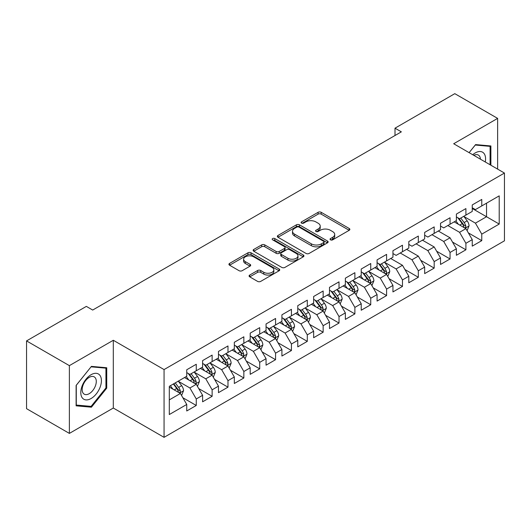 <?xml version="1.0" encoding="UTF-8"?>
<svg xmlns="http://www.w3.org/2000/svg" width="531" height="531" viewBox="0 0 531 531"><rect width="100%" height="100%" fill="white"/><g stroke="black" fill="none" stroke-linecap="round" stroke-linejoin="round"><path stroke-width="0.8" d="M330.494 239.839A1.54 0.889 0 0 0 332.678 239.839L349.219 230.288A2.204 1.274 0 0 0 349.863 229.392A2.204 1.274 0 0 0 349.219 228.489L321.195 212.314A2.204 1.274 0 0 0 318.082 212.314L301.542 221.865A1.54 0.889 0 0 0 301.084 222.489A1.54 0.889 0 0 0 301.542 223.12A1.54 0.889 0 0 0 303.719 223.12L305.856 221.885A7.042 4.069 0 0 1 315.826 221.885L318.155 223.232A7.042 4.069 0 0 1 320.22 226.106A7.042 4.069 0 0 1 318.155 228.987L316.018 230.222A1.54 0.889 0 0 0 315.567 230.852A1.54 0.889 0 0 0 316.018 231.483A1.54 0.889 0 0 0 318.195 231.483L320.339 230.242A7.042 4.069 0 0 1 330.302 230.242L332.638 231.596A7.042 4.069 0 0 1 334.703 234.47A7.042 4.069 0 0 1 332.638 237.344L330.494 238.578A1.54 0.889 0 0 0 330.043 239.209A1.54 0.889 0 0 0 330.494 239.839L330.494 238.578M249.736 275.051A2.204 1.274 0 0 0 249.085 275.954A2.204 1.274 0 0 0 249.736 276.85L257.595 281.39A2.204 1.274 0 0 0 260.708 281.39L279.08 270.783A2.204 1.274 0 0 0 279.724 269.881A2.204 1.274 0 0 0 279.08 268.985L251.057 252.802A2.204 1.274 0 0 0 247.944 252.802L229.571 263.409A2.204 1.274 0 0 0 228.927 264.312A2.204 1.274 0 0 0 229.571 265.208L239.069 270.691A2.204 1.274 0 0 0 242.182 270.691L250.041 266.15A2.204 1.274 0 0 0 250.692 265.254A2.204 1.274 0 0 0 250.041 264.358L245.335 261.637A5.887 3.398 0 0 1 243.61 259.234A5.887 3.398 0 0 1 247.247 256.088A5.887 3.398 0 0 1 253.665 256.825L272.111 267.478A5.887 3.398 0 0 1 273.837 269.881A5.887 3.398 0 0 1 270.199 273.027A5.887 3.398 0 0 1 263.781 272.29L260.708 270.511A2.204 1.274 0 0 0 257.595 270.511L249.736 275.051L249.736 276.85M69.375 365.633L69.375 433.402L113.309 408.034L113.309 340.271L69.375 365.633L26.55 340.909L86.347 306.387L92.693 310.051L401.35 131.847L395.004 128.183L395.004 135.511M113.309 340.271L164.066 369.576L504.45 173.053L504.45 240.822L164.066 437.338L164.066 369.576M497.627 169.117L497.627 118.386L453.693 143.748L504.45 173.053M497.627 118.386L454.801 93.662L395.004 128.183M306.015 253.433A2.204 1.274 0 0 0 309.128 253.433L327.501 242.826A2.204 1.274 0 0 0 328.145 241.93A2.204 1.274 0 0 0 327.501 241.028L299.477 224.852A2.204 1.274 0 0 0 296.364 224.852L277.992 235.459A2.204 1.274 0 0 0 277.348 236.355A2.204 1.274 0 0 0 277.992 237.257L306.015 253.433M273.233 240.171A1.54 0.889 0 0 1 274.799 240.39L274.799 238.558L303.287 255.006A2.204 1.274 0 0 1 303.938 255.909A2.204 1.274 0 0 1 303.287 256.805L284.921 267.412A2.204 1.274 0 0 1 281.802 267.412L253.778 251.229L253.778 249.437A2.204 1.274 0 0 0 253.134 250.333A2.204 1.274 0 0 0 253.778 251.229M253.778 249.437L261.644 244.897A2.204 1.274 0 0 1 264.757 244.897L276.12 251.455A2.204 1.274 0 0 0 279.233 251.455L284.45 248.448A2.204 1.274 0 0 0 285.094 247.546A2.204 1.274 0 0 0 284.45 246.649L272.622 239.82A1.54 0.889 0 0 1 272.171 239.189A1.54 0.889 0 0 1 273.12 238.366A1.54 0.889 0 0 1 274.799 238.558M472.251 208.497L486.529 216.734L486.529 203.181L499.213 195.859L481.77 205.928L481.77 199.43L472.251 204.926L472.251 211.424L465.906 215.088L465.906 208.583L456.388 214.079L456.388 220.584L450.049 224.248L450.049 217.743L440.531 223.239L440.531 229.737L434.185 233.401L434.185 226.903L424.667 232.399L424.667 238.897L418.322 242.561L418.322 236.056L408.804 241.552L408.804 248.057L402.465 251.721L402.465 245.216L392.947 250.712L392.947 257.21L386.601 260.874L386.601 254.376L377.083 259.865L377.083 266.37L370.738 270.033L370.738 263.529L361.226 269.025L361.226 275.529L354.881 279.193L354.881 272.688L345.362 278.184L345.362 284.682L339.017 288.346L339.017 281.848L329.499 287.337L329.499 293.842L323.153 297.506L323.153 291.001L313.642 296.497L313.642 303.002L307.296 306.659L307.296 300.161L297.778 305.657L297.778 312.155L291.433 315.819L291.433 309.321L281.915 314.81L281.915 321.315L275.569 324.979L275.569 318.474L266.058 323.97L266.058 330.474L259.712 334.132L259.712 327.634L250.194 333.129L250.194 339.628L243.848 343.291L243.848 336.793L234.33 342.283L234.33 348.787L227.985 352.451L227.985 345.947L218.473 351.442L218.473 357.947L212.128 361.604L212.128 355.106L202.61 360.602L202.61 367.1L196.264 370.764L196.264 364.259L186.746 369.755L186.746 376.26L169.303 386.329L169.303 414.538L186.746 404.463L180.407 393.478L169.303 387.066M499.213 195.859L499.213 224.062L481.77 234.138L475.424 223.146L463.921 216.509M468.369 232.903L481.77 240.636L481.77 234.138M481.77 240.636L472.251 246.132L472.251 239.634L465.906 243.291L459.561 232.306L447.825 225.529M452.505 242.056L465.906 249.796L465.906 243.291M465.906 249.796L456.388 255.292L456.388 248.787L450.049 252.451L443.704 241.459L431.962 234.682M436.641 251.216L450.049 258.955L450.049 252.451M450.049 258.955L440.531 264.445L440.531 257.947L434.185 261.61L427.84 250.619L416.105 243.842M420.784 260.369L434.185 268.109L434.185 261.61M434.185 268.109L424.667 273.604L424.667 267.1L418.322 270.764L411.976 259.778L400.241 253.002M404.921 269.529L418.322 277.268L418.322 270.764M418.322 277.268L408.804 282.764L408.804 276.259L402.465 279.923L396.119 268.932L384.617 262.294M389.057 278.689L402.465 286.428L402.465 279.923M402.465 286.428L392.947 291.917L392.947 285.419L386.601 289.083L380.256 278.091L368.76 271.454M373.2 287.842L386.601 295.581L386.601 289.083M386.601 295.581L377.083 301.077L377.083 294.572L370.738 298.236L364.392 287.251L352.896 280.607M357.336 297.002L370.738 304.741L370.738 298.236M370.738 304.741L361.226 310.237L361.226 303.732L354.881 307.396L348.535 296.404L337.032 289.767M341.473 306.161L354.881 313.894L354.881 307.396M354.881 313.894L345.362 319.39L345.362 312.892L339.017 316.556L332.671 305.564L321.175 298.926M325.616 315.314L339.017 323.054L339.017 316.556M339.017 323.054L329.499 328.55L329.499 322.045L323.153 325.709L316.815 314.724L305.312 308.08M309.752 324.474L323.153 332.214L323.153 325.709M323.153 332.214L313.642 337.709L313.642 331.205L307.296 334.869L300.951 323.877L289.448 317.239M293.889 333.634L307.296 341.367L307.296 334.869M307.296 341.367L297.778 346.862L297.778 340.364L291.433 344.028L285.087 333.037L273.591 326.399M278.032 342.787L291.433 350.526L291.433 344.028M291.433 350.526L281.915 356.022L281.915 349.517L275.569 353.181L269.23 342.196L257.727 335.552M262.168 351.947L275.569 359.686L275.569 353.181M275.569 359.686L266.058 365.182L266.058 358.677L259.712 362.341L253.367 351.349L241.864 344.712M246.311 361.107L259.712 368.839L259.712 362.341M259.712 368.839L250.194 374.335L250.194 367.837L243.848 371.494L237.503 360.509L226.007 353.872M230.447 370.26L243.848 377.999L243.848 371.494M243.848 377.999L234.33 383.495L234.33 376.99L227.985 380.654L221.646 369.669L210.143 363.025M214.584 379.419L227.985 387.159L227.985 380.654M227.985 387.159L218.473 392.648L218.473 386.15L212.128 389.814L205.782 378.822L194.28 372.185M198.727 388.579L212.128 396.312L212.128 389.814M212.128 396.312L202.61 401.808L202.61 395.31L196.264 398.967L189.919 387.982L178.423 381.344M182.863 397.732L196.264 405.472L196.264 398.967M196.264 405.472L186.746 410.967L186.746 404.463M186.746 372.596L189.919 374.428L196.264 370.764M169.303 399.883L180.407 393.478M202.61 363.436L205.782 365.268L212.128 361.604M189.919 387.982L196.264 384.318L184.529 377.541M202.61 395.31L196.264 384.318M218.473 354.283L221.646 356.115L227.985 352.451M205.782 378.822L212.128 375.158L200.386 368.381M218.473 386.15L212.128 375.158M234.33 345.123L237.503 346.955L243.848 343.291M221.646 369.669L227.985 366.005L216.25 359.228M234.33 376.99L227.985 366.005M250.194 335.964L253.367 337.796L259.712 334.132M237.503 360.509L243.848 356.845L232.113 350.068M250.194 367.837L243.848 356.845M266.058 326.811L269.23 328.643L275.569 324.979M253.367 351.349L259.712 347.686L247.97 340.909M266.058 358.677L259.712 347.686M281.915 317.651L285.087 319.483L291.433 315.819M269.23 342.196L275.569 338.532L263.834 331.756M281.915 349.517L275.569 338.532M297.778 308.491L300.951 310.323L307.296 306.659M285.087 333.037L291.433 329.373L279.698 322.596M297.778 340.364L291.433 329.373M313.642 299.338L316.815 301.17L323.153 297.506M300.951 323.877L307.296 320.213L295.555 313.436M313.642 331.205L307.296 320.213M329.499 290.178L332.671 292.01L339.017 288.346M316.815 314.724L323.153 311.06L311.418 304.283M329.499 322.045L323.153 311.06M345.362 281.018L348.535 282.85L354.881 279.193M332.671 305.564L339.017 301.9L327.282 295.123M345.362 312.892L339.017 301.9M361.226 271.865L364.392 273.697L370.738 270.033M348.535 296.404L354.881 292.74L343.139 285.97M361.226 303.732L354.881 292.74M377.083 262.706L380.256 264.538L386.601 260.874M364.392 287.251L370.738 283.587L359.002 276.81M377.083 294.572L370.738 283.587M392.947 253.552L396.119 255.378L402.465 251.721M380.256 278.091L386.601 274.427L374.866 267.651M392.947 285.419L386.601 274.427M408.804 244.393L411.976 246.225L418.322 242.561M396.119 268.932L402.465 265.274L390.723 258.497M408.804 276.259L402.465 265.274M424.667 235.233L427.84 237.065L434.185 233.401M411.976 259.778L418.322 256.115L406.587 249.338M424.667 267.1L418.322 256.115M440.531 226.08L443.704 227.912L450.049 224.248M427.84 250.619L434.185 246.955L422.444 240.178M440.531 257.947L434.185 246.955M456.388 216.92L459.561 218.752L465.906 215.088M443.704 241.459L450.049 237.802L438.307 231.025M456.388 248.787L450.049 237.802M472.251 207.76L475.424 209.592L481.77 205.928M459.561 232.306L465.906 228.642L454.171 221.865M472.251 239.634L465.906 228.642M26.55 340.909L26.55 408.678L69.375 433.402M113.309 408.034L164.066 437.338M475.424 223.146L486.529 216.734L499.213 224.062M490.89 165.227L490.89 145.959L475.584 144.591L469.105 152.649M106.731 388.154L106.731 367.751L91.425 366.383L76.119 385.42L76.119 405.83L91.425 407.197L106.731 388.154L105.934 387.696M331.112 240.058L332.638 239.176A7.042 4.069 0 0 0 334.703 236.302L334.703 234.47M320.22 226.106L320.22 227.938A7.042 4.069 0 0 1 318.155 230.819L316.635 231.695M349.186 230.308L321.195 214.146A2.204 1.274 0 0 0 318.082 214.146L302.152 223.339M327.468 242.846L299.477 226.684A2.204 1.274 0 0 0 296.364 226.684L278.018 237.271M323.605 242.561A1.54 0.889 0 0 0 324.056 241.93A1.54 0.889 0 0 0 323.605 241.3L299.006 227.095A1.54 0.889 0 0 0 296.829 227.095L294.572 228.403A7.042 4.069 0 0 0 292.508 231.277A7.042 4.069 0 0 0 294.572 234.151L311.385 243.862A7.042 4.069 0 0 0 321.348 243.862L323.605 242.561L323.605 244.393A1.54 0.889 0 0 0 324.056 243.762L324.056 241.93M292.508 231.277L292.508 233.109A7.042 4.069 0 0 0 294.572 235.983L294.572 234.151M323.605 244.393L321.348 245.694A7.042 4.069 0 0 1 311.385 245.694L294.572 235.983M253.811 251.249L261.644 246.729L261.644 244.897M285.094 247.546L285.094 249.378A2.204 1.274 0 0 1 284.45 250.28L279.233 253.287A2.204 1.274 0 0 1 276.12 253.287L264.757 246.729A2.204 1.274 0 0 0 261.644 246.729M274.799 240.39L303.261 256.825M287.915 258.265A5.887 3.398 0 0 0 294.333 259.002A5.887 3.398 0 0 0 297.971 255.862A5.887 3.398 0 0 0 296.245 253.46L289.747 249.703A2.204 1.274 0 0 0 286.634 249.703L281.417 252.716A2.204 1.274 0 0 0 280.773 253.612A2.204 1.274 0 0 0 281.417 254.515L287.915 258.265L287.915 260.097A5.887 3.398 0 0 0 294.333 260.834A5.887 3.398 0 0 0 297.971 257.694L297.971 255.862M280.773 253.612L280.773 255.444A2.204 1.274 0 0 0 281.417 256.347L281.417 254.515M287.915 260.097L281.417 256.347M273.837 269.881L273.837 271.713A5.887 3.398 0 0 1 270.199 274.859A5.887 3.398 0 0 1 263.781 274.122L260.708 272.343A2.204 1.274 0 0 0 257.595 272.343L249.762 276.87M243.61 259.234L243.61 261.066A5.887 3.398 0 0 0 245.335 263.469L245.335 261.637M250.015 266.17L245.335 263.469M279.054 270.797L251.057 254.634A2.204 1.274 0 0 0 247.944 254.634L229.598 265.228M89.805 406.261L91.425 407.197M467.081 230.673L469.046 225.874A5.947 3.432 -120 0 0 467.147 220.816L463.782 216.316M458.412 224.314L455.85 220.896M454.655 222.144L454.363 221.752M464.784 227.991L465.707 227.168L465.84 226.126A5.947 3.432 -120 0 0 464.134 222.555L460.769 218.055M458.844 218.334L463.005 223.89A3.027 1.746 60 0 1 463.556 224.812L465.84 226.126M457.795 217.73L462.235 223.651A5.947 3.432 60 0 1 463.935 227.228L464.054 227.573M485.261 161.975A14.583 8.416 120 0 0 484.192 153.705A14.583 8.416 120 0 0 472.729 154.74M480.436 159.187A9.983 5.761 120 0 0 479.5 156.127A9.983 5.761 120 0 0 478.378 155.085A9.983 5.761 120 0 0 473.798 155.357M475.232 145.023L490.093 146.364L490.093 164.769M489.111 145.799L490.093 146.364M469.132 152.669L475.265 145.043M82.179 397.712A14.583 8.416 120 0 0 96.257 393.942A14.583 8.416 120 0 0 100.034 375.497A14.583 8.416 120 0 0 85.949 379.273A14.583 8.416 120 0 0 82.179 397.712M83.115 393.126A9.983 5.761 120 0 0 84.237 394.168A9.983 5.761 120 0 0 93.522 389.508A9.983 5.761 120 0 0 95.341 377.919A9.983 5.761 120 0 0 94.219 376.877A9.983 5.761 120 0 0 84.933 381.537A9.983 5.761 120 0 0 83.115 393.126M91.106 366.835L105.934 368.156L105.934 387.929L91.106 406.381L76.278 405.053L76.278 385.28L91.073 366.815M104.952 367.591L105.934 368.156M387.776 276.459L389.741 271.66A5.947 3.432 -120 0 0 387.842 266.602L384.477 262.102M379.107 270.1L376.545 266.681M375.344 267.929L375.052 267.544M385.479 273.784L386.402 272.954L386.535 271.918A5.947 3.432 -120 0 0 384.829 268.341L381.464 263.841M379.539 264.126L383.701 269.682A3.027 1.746 60 0 1 384.252 270.598L386.535 271.918M378.49 263.522L382.924 269.443A5.947 3.432 60 0 1 384.63 273.014L384.749 273.359M371.912 285.618L373.877 280.819A5.947 3.432 -120 0 0 371.985 275.762L368.614 271.261M363.244 279.26L360.682 275.841M359.487 277.089L359.195 276.697M369.622 282.937L370.538 282.114L370.671 281.072A5.947 3.432 -120 0 0 368.972 277.501L365.6 273M363.675 273.279L367.837 278.835A3.027 1.746 60 0 1 368.388 279.757L370.671 281.072M362.633 272.675L367.067 278.596A5.947 3.432 60 0 1 368.766 282.173L368.886 282.519M356.049 294.778L358.02 289.979A5.947 3.432 -120 0 0 356.122 284.915L352.75 280.421M347.38 288.413L344.818 284.994M343.623 286.242L343.331 285.857M353.759 292.096L354.681 291.267L354.808 290.231A5.947 3.432 -120 0 0 353.108 286.654L349.737 282.16M347.812 282.439L351.973 287.994A3.027 1.746 60 0 1 352.524 288.91L354.808 290.231M346.77 281.835L351.203 287.756A5.947 3.432 60 0 1 352.903 291.333L353.029 291.672M340.192 303.931L342.156 299.132A5.947 3.432 -120 0 0 340.258 294.074L336.893 289.574M331.523 297.572L328.961 294.154M327.76 295.402L327.468 295.017M337.895 301.256L338.818 300.427L338.951 299.391A5.947 3.432 -120 0 0 337.245 295.813L333.88 291.313M331.955 291.599L336.116 297.154A3.027 1.746 60 0 1 336.667 298.07L338.951 299.391M330.906 290.995L335.34 296.915A5.947 3.432 60 0 1 337.046 300.486L337.165 300.831M324.328 313.091L326.293 308.292A5.947 3.432 -120 0 0 324.401 303.228L321.029 298.734M315.66 306.732L313.098 303.314M311.903 304.562L311.611 304.17M322.038 310.409L322.954 309.58L323.087 308.544A5.947 3.432 -120 0 0 321.388 304.973L318.016 300.473M316.091 300.752L320.253 306.307A3.027 1.746 60 0 1 320.804 307.23L323.087 308.544M315.049 300.148L319.483 306.068A5.947 3.432 60 0 1 321.182 309.646L321.301 309.991M308.471 322.251L310.436 317.452A5.947 3.432 -120 0 0 308.538 312.387L305.166 307.887M299.796 315.885L297.241 312.467M296.039 313.715L295.747 313.33M306.175 319.569L307.097 318.739L307.223 317.704A5.947 3.432 -120 0 0 305.524 314.126L302.152 309.633M300.234 309.912L304.396 315.467A3.027 1.746 60 0 1 304.94 316.383L307.223 317.704M299.185 309.308L303.619 315.228A5.947 3.432 60 0 1 305.325 318.799L305.444 319.144M292.608 331.404L294.572 326.605A5.947 3.432 -120 0 0 292.674 321.547L289.309 317.047M283.939 325.045L281.377 321.627M280.176 322.875L279.89 322.483M290.311 328.729L291.234 327.899L291.366 326.864A5.947 3.432 -120 0 0 289.66 323.286L286.295 318.786M284.37 319.065L288.532 324.62A3.027 1.746 60 0 1 289.083 325.543L291.366 326.864M283.322 318.467L287.762 324.381A5.947 3.432 60 0 1 289.461 327.959L289.581 328.304M276.744 340.563L278.709 335.765A5.947 3.432 -120 0 0 276.817 330.7L273.445 326.207M268.075 334.205L265.513 330.786M264.319 332.034L264.026 331.643M274.454 337.882L275.37 337.052L275.503 336.017A5.947 3.432 -120 0 0 273.804 332.446L270.432 327.946M268.507 328.224L272.668 333.78A3.027 1.746 60 0 1 273.219 334.703L275.503 336.017M267.465 327.62L271.899 333.541A5.947 3.432 60 0 1 273.598 337.119L273.717 337.464M260.887 349.723L262.852 344.924A5.947 3.432 -120 0 0 260.953 339.86L257.581 335.36M252.212 343.358L249.656 339.94M248.455 341.187L248.163 340.802M258.59 347.042L259.513 346.212L259.639 345.177A5.947 3.432 -120 0 0 257.94 341.599L254.568 337.105M252.65 337.384L256.812 342.94A3.027 1.746 60 0 1 257.356 343.856L259.639 345.177M251.601 336.78L256.035 342.701A5.947 3.432 60 0 1 257.741 346.272L257.86 346.617M245.023 358.876L246.988 354.077A5.947 3.432 -120 0 0 245.09 349.02L241.724 344.519M236.355 352.518L233.793 349.099M232.591 350.347L232.306 349.956M242.727 356.201L243.649 355.372L243.782 354.33A5.947 3.432 -120 0 0 242.076 350.759L238.711 346.258M236.786 346.537L240.948 352.093A3.027 1.746 60 0 1 241.499 353.015L243.782 354.33M235.737 345.933L240.178 351.854A5.947 3.432 60 0 1 241.877 355.431L241.997 355.777M229.16 368.036L231.131 363.237A5.947 3.432 -120 0 0 229.233 358.173L225.861 353.679M220.491 361.677L217.929 358.259M216.734 359.507L216.442 359.115M226.87 365.355L227.786 364.525L227.918 363.489A5.947 3.432 -120 0 0 226.219 359.912L222.847 355.418M220.923 355.697L225.084 361.253A3.027 1.746 60 0 1 225.635 362.175L227.918 363.489M219.88 355.093L224.314 361.014A5.947 3.432 60 0 1 226.014 364.591L226.133 364.936M213.303 377.196L215.267 372.397A5.947 3.432 -120 0 0 213.369 367.333L209.997 362.832M204.634 370.83L202.072 367.412M200.871 368.66L200.579 368.275M211.006 374.514L211.929 373.685L212.055 372.649A5.947 3.432 -120 0 0 210.356 369.072L206.984 364.578M205.066 364.857L209.227 370.412A3.027 1.746 60 0 1 209.778 371.328L212.055 372.649M204.017 364.253L208.451 370.173A5.947 3.432 60 0 1 210.157 373.744L210.276 374.089M197.439 386.349L199.404 381.55A5.947 3.432 -120 0 0 197.505 376.492L194.14 371.992M188.77 379.99L186.208 376.572M185.014 377.82L184.722 377.428M195.142 383.674L196.065 382.844L196.198 381.802A5.947 3.432 -120 0 0 194.492 378.231L191.127 373.731M189.202 374.01L193.364 379.565A3.027 1.746 60 0 1 193.915 380.488L196.198 381.802M188.16 373.406L192.594 379.326A5.947 3.432 60 0 1 194.293 382.904L194.412 383.249M181.575 395.509L183.547 390.71A5.947 3.432 -120 0 0 181.648 385.645L178.277 381.152M172.907 389.15L170.345 385.725M179.286 392.827L180.208 391.997L180.334 390.962A5.947 3.432 -120 0 0 178.635 387.384L175.263 382.891M173.776 383.747L177.5 388.725A3.027 1.746 60 0 1 178.051 389.648L180.334 390.962M173.358 383.986L176.73 388.486A5.947 3.432 60 0 1 178.429 392.064L178.549 392.402M332.638 239.176L332.638 237.344M316.018 231.483L316.018 230.222M318.155 230.819L318.155 228.987M301.542 223.12L301.542 221.865M318.082 214.146L318.082 212.314M321.195 214.146L321.195 212.314M349.219 230.288L349.219 228.489M277.992 237.257L277.992 235.459M296.364 226.684L296.364 224.852M299.477 226.684L299.477 224.852M327.501 242.826L327.501 241.028M311.385 245.694L311.385 243.862M321.348 245.694L321.348 243.862M264.757 246.729L264.757 244.897M276.12 253.287L276.12 251.455M279.233 253.287L279.233 251.455M284.45 250.28L284.45 248.448M303.287 256.805L303.287 255.006M257.595 272.343L257.595 270.511M260.708 272.343L260.708 270.511M263.781 274.122L263.781 272.29M250.041 266.15L250.041 264.358M229.571 265.208L229.571 263.409M247.944 254.634L247.944 252.802M251.057 254.634L251.057 252.802M279.08 270.783L279.08 268.985M465.163 228.211L469.006 225.994M464.134 222.555L467.147 220.816M459.746 225.084L462.235 223.651M385.858 273.996L389.701 271.779M384.829 268.341L387.842 266.602M380.442 270.876L382.924 269.443M369.994 283.156L373.837 280.932M368.972 277.501L371.985 275.762M364.585 280.029L367.067 278.596M354.131 292.315L357.98 290.092M353.108 286.654L356.122 284.915M348.721 289.189L351.203 287.756M338.274 301.469L342.117 299.252M337.245 295.813L340.258 294.074M332.857 298.349L335.34 296.915M322.41 310.628L326.26 308.405M321.388 304.973L324.401 303.228M317 307.502L319.483 306.068M306.546 319.788L310.396 317.565M305.524 314.126L308.538 312.387M301.137 316.662L303.619 315.228M290.689 328.941L294.532 326.724M289.66 323.286L292.674 321.547M285.273 325.815L287.762 324.381M274.826 338.101L278.675 335.877M273.804 332.446L276.817 330.7M269.416 334.975L271.899 333.541M258.962 347.261L262.812 345.037M257.94 341.599L260.953 339.86M253.552 344.134L256.035 342.701M243.105 356.414L246.948 354.197M242.076 350.759L245.09 349.02M237.689 353.288L240.178 351.854M227.241 365.574L231.091 363.35M226.219 359.912L229.233 358.173M221.832 362.447L224.314 361.014M211.384 374.727L215.228 372.51M210.356 369.072L213.369 367.333M205.968 371.607L208.451 370.173M195.521 383.886L199.364 381.67M194.492 378.231L197.505 376.492M190.111 380.76L192.594 379.326M179.657 393.046L183.507 390.823M178.635 387.384L181.648 385.645M174.248 389.92L176.73 388.486"/></g></svg>
